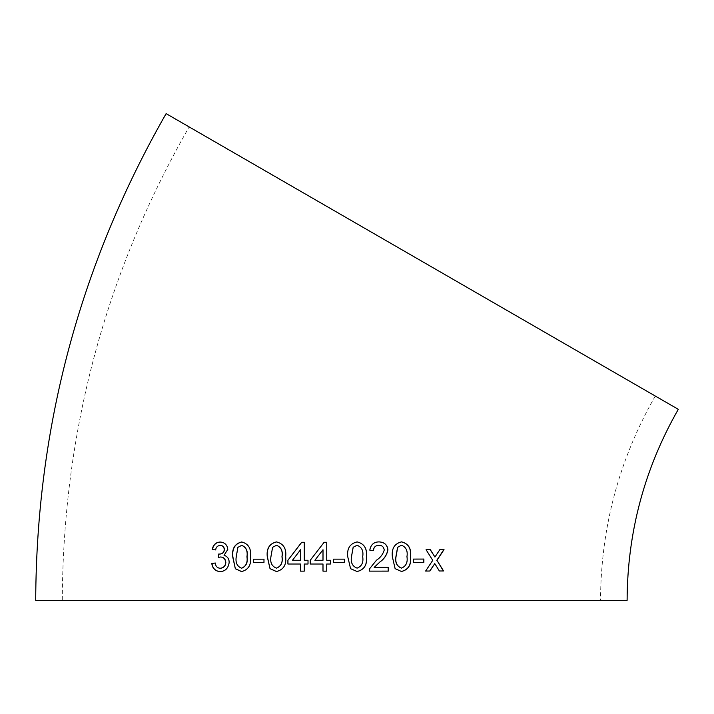 <?xml version="1.0" encoding="UTF-8"?>
<svg xmlns="http://www.w3.org/2000/svg" width="714" height="714" viewBox="0 0 714 714"><rect width="100%" height="100%" fill="white"/><g stroke="black" fill="none" stroke-linecap="round" stroke-linejoin="round"><path stroke-width="0.54" stroke-dasharray="3.57 2.68" d="M678.3 409.327L166.121 113.624M189.148 126.913L655.282 396.038L189.148 126.913C105.333 273.614 63.046 431.426 62.279 600.376M220.224 571.619L220.323 571.646C225.472 571.325 228.48 568.255 229.328 562.445C229.301 558.821 227.605 556.429 224.232 555.251L227.971 549.45C227.427 544.818 224.865 542.354 220.296 542.042L220.117 542.033M215.824 549.932C216.208 547.192 217.725 545.692 220.385 545.416M219.376 554.082L218.698 554.028M218.511 557.411L220.751 557.009M220.456 568.273C217.529 568.094 215.842 566.354 215.414 563.043L215.226 563.034M241.68 571.584L241.68 571.584C248.526 569.879 251.524 564.944 250.676 556.768C251.533 548.611 248.57 543.684 241.787 541.98L241.644 541.971M241.734 545.353L238.039 547.361L236.396 556.795C235.468 562.578 237.235 566.389 241.689 568.21M253.425 562.552L263.975 562.543M264.082 562.543L264.082 559.169M276.443 571.521L276.514 571.53C283.556 569.826 286.635 564.899 285.743 556.724C286.617 548.566 283.556 543.631 276.568 541.917L276.55 541.926M276.514 545.291L272.703 547.299L271.025 556.733C270.088 562.516 271.918 566.327 276.514 568.157M300.549 571.138L304.325 571.138L304.334 564.015L308.064 564.015L308.055 560.267L304.289 560.267M304.334 560.267L304.334 542.283M300.603 564.015L287.885 564.015M300.612 549.744L292.544 560.276M323.005 571.138L326.744 571.138L326.744 564.015L330.493 564.015L330.493 560.267L326.735 560.267L326.762 542.274L324.129 542.274M310.295 564.015L322.996 564.015M323.014 549.735L314.91 560.267M344.362 559.142L333.5 559.142L333.492 562.516L344.38 562.516M357.116 541.899L357.08 541.899C349.931 543.595 346.808 548.53 347.718 556.715L347.745 556.715M347.718 556.715L350.583 568.692M350.547 568.692L357.089 571.512M357.054 568.13C361.712 566.291 363.578 562.48 362.65 556.697C363.596 550.896 361.721 547.085 357.036 545.273M379.063 541.899L379.009 541.89C373.806 541.899 370.709 544.657 369.727 550.137L369.79 550.146M369.727 550.137L373.511 550.521M378.929 545.264C381.901 545.309 383.65 546.888 384.177 549.985L384.257 549.994M384.177 549.985C382.856 554.323 380.267 557.723 376.412 560.187L376.483 560.195M376.412 560.187L369.79 568.531M369.736 568.531L369.343 571.129M374.118 567.38L388.291 567.371M401.447 541.864L401.447 541.864C394.449 543.568 391.388 548.513 392.254 556.688L392.352 556.697M392.254 556.688L395.11 568.665M395.003 568.665L401.473 571.477M401.366 568.094C405.918 566.247 407.739 562.436 406.846 556.661C407.783 550.851 405.963 547.04 401.393 545.237M413.335 562.453L413.477 559.089M413.344 559.08L423.884 559.062M439.208 570.986L435.513 564.783M443.849 549.61L439.842 549.646M439.672 549.628L434.772 557.036M430.176 549.664L426.071 549.691M425.919 549.682L432.746 560.347M432.586 560.338L425.624 571.048M434.621 563.614L435.344 564.765M655.282 396.038C619.109 459.352 600.858 527.459 600.528 600.376"/><path stroke-width="1.07" d="M35.7 600.376C36.485 426.686 79.959 264.439 166.121 113.624L678.3 409.327C644.483 468.518 627.419 532.207 627.106 600.376L35.7 600.376L627.106 600.376M439.387 570.995L443.564 570.977L436.968 560.329L444.028 549.628L439.842 549.646L434.933 557.054L430.328 549.682L426.071 549.691L432.746 560.347L425.624 571.048L429.882 571.03L434.781 563.623L439.387 570.995M413.468 562.462L423.875 562.436L423.884 559.062L413.477 559.089L413.468 562.462M401.554 541.872C394.547 543.577 391.477 548.522 392.352 556.697L395.11 568.665L401.473 571.477C408.426 569.781 411.46 564.845 410.595 556.67C411.478 548.522 408.47 543.586 401.554 541.872M379.089 541.899C373.868 541.908 370.771 544.657 369.79 550.146L373.511 550.521C373.708 547.236 375.537 545.478 379 545.264C381.972 545.317 383.73 546.888 384.257 549.994C382.936 554.323 380.348 557.723 376.483 560.195L369.79 568.531L369.406 571.129L388.291 571.12L388.291 567.371L374.181 567.38L379.946 561.954C384.15 559.071 386.818 555.073 387.952 549.959C387.399 544.871 384.444 542.185 379.089 541.899M357.116 541.899C349.949 543.595 346.834 548.53 347.745 556.715L350.583 568.692L357.089 571.512C364.22 569.817 367.335 564.881 366.425 556.715C367.317 548.557 364.211 543.622 357.116 541.899M333.5 562.516L344.38 562.516L344.38 559.142L333.5 559.142L333.5 562.516M330.493 560.267L326.735 560.267L326.744 542.274L324.129 542.274L310.26 560.267L310.26 564.015L322.987 564.015L322.987 571.138L326.735 571.138L326.735 564.015L330.493 564.015L330.493 560.267M308.02 560.267L304.289 560.267L304.289 542.274L301.674 542.274L287.894 560.267L287.885 564.015L300.549 564.015L300.549 571.138L304.28 571.138L304.289 564.015L308.02 564.015L308.02 560.267M276.47 541.917C269.437 543.613 266.376 548.557 267.268 556.741L270.026 568.71L276.425 571.521C283.476 569.826 286.555 564.89 285.671 556.724C286.546 548.566 283.476 543.631 276.47 541.917M253.425 562.552L263.975 562.543L263.975 559.169L253.425 559.178L253.425 562.552M241.644 541.971C234.835 543.675 231.854 548.62 232.702 556.804L235.343 568.772L241.537 571.575C248.392 569.87 251.39 564.935 250.543 556.759C251.399 548.602 248.427 543.675 241.644 541.971M227.802 549.432C227.257 544.809 224.687 542.337 220.117 542.033C215.851 542.283 213.209 544.791 212.192 549.557L215.628 549.914C216.021 547.183 217.538 545.674 220.198 545.407C222.598 545.487 223.964 546.879 224.303 549.566C223.893 552.591 222.188 554.091 219.198 554.064L218.698 554.028L218.323 557.402L220.572 556.991C223.616 557.188 225.303 558.991 225.651 562.418C225.463 565.881 223.669 567.826 220.269 568.264C217.342 568.085 215.655 566.345 215.226 563.034L211.781 563.426C212.451 568.415 215.235 571.155 220.135 571.637C225.303 571.316 228.31 568.246 229.158 562.436C229.132 558.812 227.436 556.42 224.053 555.242L227.802 549.432M220.198 545.407L220.385 545.416C222.777 545.505 224.142 546.888 224.482 549.584C224.071 552.6 222.366 554.1 219.376 554.082L218.698 554.028M331.403 600.376L600.528 600.376L331.403 600.376M220.296 542.042C216.039 542.292 213.406 544.8 212.388 549.566L215.824 549.932M218.886 554.037L219.376 554.082L218.886 554.037L218.511 557.411M225.651 562.418L225.829 562.427C225.481 559 223.785 557.197 220.751 557.009L220.572 556.991M225.829 562.427C225.633 565.89 223.839 567.835 220.456 568.273L220.269 568.264M215.414 563.043L211.781 563.426M211.978 563.435C212.647 568.424 215.432 571.155 220.323 571.646M241.787 541.98C234.995 543.693 232.014 548.638 232.862 556.813L232.702 556.804M232.862 556.813L235.343 568.772M235.504 568.781L241.68 571.584M241.537 568.201L241.689 568.21C246.16 566.354 247.963 562.543 247.08 556.768C247.999 550.958 246.214 547.147 241.734 545.353L237.878 547.352L236.236 556.786C235.317 562.57 237.084 566.38 241.537 568.201C246.018 566.354 247.82 562.534 246.946 556.759C247.856 550.949 246.071 547.138 241.582 545.335M264.082 559.169L253.559 559.187L253.55 562.561M276.568 541.917C269.544 543.622 266.483 548.566 267.375 556.741L267.268 556.741M267.375 556.741L270.026 568.71M270.124 568.719L276.514 571.53M276.425 568.148L276.514 568.157C281.12 566.309 282.967 562.498 282.048 556.715C282.985 550.905 281.137 547.102 276.514 545.291L272.605 547.29L270.927 556.724C269.99 562.507 271.82 566.318 276.425 568.148C281.039 566.3 282.887 562.489 281.968 556.715C282.905 550.905 281.057 547.094 276.425 545.291M304.334 542.283L301.727 542.283L287.894 560.267M287.965 560.276L287.956 564.024M300.603 571.138L300.549 564.015M292.481 560.267L300.603 560.267L300.558 549.735L292.481 560.267L300.549 560.267L300.558 549.735M324.138 542.274L310.26 560.267L310.295 564.015M322.996 564.015L323.005 571.138M314.883 560.267L323.005 560.267L323.014 549.735L314.883 560.267L322.987 560.267L322.996 549.735M344.362 562.516L344.362 559.142M357.054 571.503C364.176 569.817 367.282 564.881 366.371 556.715L366.425 556.715M366.371 556.715C367.264 548.557 364.167 543.613 357.08 541.899M357.071 545.273L353.153 547.272L351.458 556.706C350.52 562.489 352.377 566.3 357.054 568.13L357.089 568.139C361.757 566.291 363.631 562.48 362.694 556.706C363.649 550.896 361.775 547.085 357.071 545.273L353.189 547.281L351.493 556.706C350.547 562.489 352.413 566.3 357.089 568.139M373.44 550.512C373.645 547.227 375.466 545.478 378.929 545.264L379 545.264M369.343 571.129L388.193 571.111L388.202 567.362M379.946 561.954L374.181 567.38M379.866 561.954C384.07 559.062 386.729 555.064 387.863 549.95L387.952 549.959M387.863 549.95C387.318 544.862 384.364 542.176 379.009 541.89M401.357 571.468C408.301 569.772 411.335 564.836 410.47 556.661L410.595 556.67M410.47 556.661C411.353 548.504 408.346 543.577 401.447 541.864M401.5 545.246L397.6 547.245L395.922 556.679C394.985 562.471 396.797 566.273 401.366 568.094L401.473 568.103C406.034 566.256 407.864 562.445 406.962 556.67C407.899 550.86 406.079 547.058 401.5 545.246L397.707 547.254L396.02 556.679C395.083 562.471 396.904 566.282 401.473 568.103M413.335 562.453L423.875 562.436M423.723 562.427L423.732 559.053M439.208 570.986L443.564 570.977M443.385 570.968L436.968 560.329M436.798 560.311L443.849 549.61M430.176 549.664L434.933 557.054M425.473 571.039L429.882 571.03M429.721 571.03L434.781 563.623"/></g></svg>
